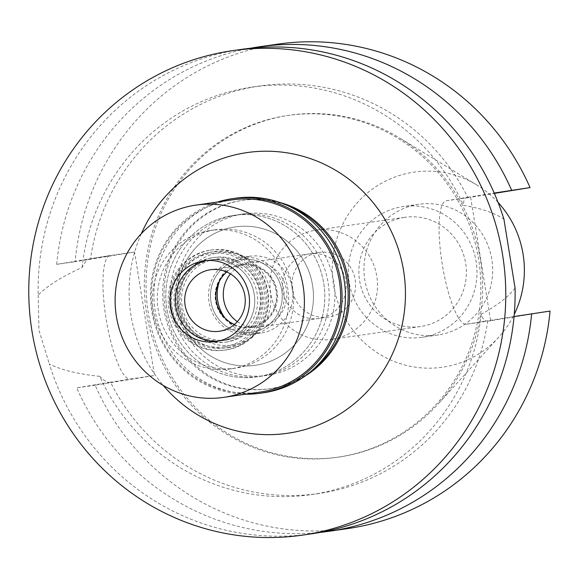 <?xml version="1.0" encoding="UTF-8"?>
<svg xmlns="http://www.w3.org/2000/svg" width="579" height="579" viewBox="0 0 579 579"><rect width="100%" height="100%" fill="white"/><g stroke="black" fill="none" stroke-linecap="round" stroke-linejoin="round"><path stroke-width="0.43" stroke-dasharray="2.9 2.17" d="M498.085 202.455A98.582 96.013 -98.2 0 0 476.872 185.012A98.582 96.013 -98.2 0 0 412.552 172.339A98.582 96.013 -98.2 0 0 333.547 285.092A98.582 96.013 -98.2 0 0 444.079 366.963A98.582 96.013 -98.2 0 0 498.859 337.072A98.582 96.013 -98.2 0 0 514.253 314.339M438.875 334.843A66.042 64.32 81.8 0 1 437.767 335.017A66.042 64.32 81.8 0 1 364.741 279.425A66.042 64.32 81.8 0 1 417.756 204.459A66.042 64.32 81.8 0 1 418.863 204.293A66.042 64.32 81.8 0 1 491.889 259.877A66.042 64.32 81.8 0 1 438.875 334.843M341.936 456.585A172.68 168.185 -98.2 0 0 437.898 404.236A172.68 168.185 -98.2 0 0 399.387 137.867A172.68 168.185 -98.2 0 0 289.623 115.228A172.68 168.185 -98.2 0 0 286.721 115.67A172.68 168.185 -98.2 0 0 148.094 311.683A172.68 168.185 -98.2 0 0 339.041 457.034A172.68 168.185 -98.2 0 0 341.936 456.585M340.199 456.838A172.68 168.185 81.8 0 1 337.296 457.287A172.68 168.185 81.8 0 1 146.357 311.936A172.68 168.185 81.8 0 1 284.977 115.923A172.68 168.185 81.8 0 1 287.879 115.482A172.68 168.185 81.8 0 1 478.819 260.825A172.68 168.185 81.8 0 1 340.199 456.838M550.05 311.068L490.645 320.744L470.64 197.265L494.357 193.4M277.573 44.156A244.743 238.374 -98.2 0 0 273.462 44.786A244.743 238.374 -98.2 0 0 75.125 261.701L134.538 252.017L154.535 375.503L95.122 385.18A244.743 238.374 -98.2 0 0 347.603 528.605M490.645 320.744L466.327 324.262A62.546 14.171 -99.3 0 1 442.298 264.545A62.546 14.171 -99.3 0 1 446.271 200.79A62.546 14.171 -99.3 0 1 446.329 200.783L470.64 197.265M515.071 288.045C508.319 296.918 497.021 305.647 481.171 314.223C482.683 319.007 484.58 321.244 486.852 320.918L514.058 316.554M481.171 314.223A205.892 200.537 81.8 0 1 314.578 494.097A205.892 200.537 81.8 0 1 311.118 494.632A205.892 200.537 81.8 0 1 99.776 376.357C77.477 373.991 60.665 369.851 49.316 363.923A244.743 238.374 -98.2 0 0 311.64 533.809M487.721 320.795A205.892 200.537 -98.2 0 1 322.062 493.019A205.892 200.537 -98.2 0 1 318.602 493.547A205.892 200.537 -98.2 0 1 110.567 382.234L109.699 382.357C107.347 382.697 104.039 380.692 99.776 376.357M110.567 382.234L76.71 387.843A244.743 238.374 81.8 0 0 320.39 532.369M95.122 385.18L76.71 387.843M134.538 252.017L110.22 255.534A62.546 14.171 80.7 0 0 110.162 255.542A62.546 14.171 80.7 0 0 106.189 319.304A62.546 14.171 80.7 0 0 130.224 379.013L154.535 375.503M241.609 49.36A244.743 238.374 -98.2 0 0 237.499 49.989A244.743 238.374 -98.2 0 0 38.178 295.116C47.073 285.932 61.729 276.719 82.138 267.484C84.831 262.092 87.349 259.226 89.702 258.878L56.713 264.357L75.125 261.701M446.271 200.79L467.716 197.309A205.892 200.537 -98.2 0 0 259.682 85.996A205.892 200.537 -98.2 0 0 256.222 86.524A205.892 200.537 -98.2 0 0 90.57 258.755M110.162 255.542L89.702 258.878L110.22 255.534M82.138 267.484A205.892 200.537 81.8 0 1 248.738 87.61A205.892 200.537 81.8 0 1 252.198 87.074A205.892 200.537 81.8 0 1 463.533 205.35C481.265 208.375 494.734 213.007 503.933 219.238M446.329 200.783L466.848 197.439C464.575 197.772 463.475 200.406 463.533 205.35M467.716 197.309L494.205 193.053M56.713 264.357A244.743 238.374 81.8 0 1 250.403 48.252M38.178 295.116L38.967 330.254L49.316 363.923M141.327 233.67A141.797 138.106 -98.2 0 0 163.264 385.44M279.78 202.455A95.18 92.698 -98.2 0 0 243.194 200.247A95.18 92.698 -98.2 0 0 241.602 200.493A95.18 92.698 -98.2 0 0 165.189 308.527A95.18 92.698 -98.2 0 0 270.436 388.647A95.18 92.698 -98.2 0 0 272.036 388.4A95.18 92.698 -98.2 0 0 304.894 376.162M312.921 369.728A95.18 92.698 81.8 0 1 270.639 388.603A95.18 92.698 81.8 0 1 269.04 388.842A95.18 92.698 81.8 0 1 163.799 308.73A95.18 92.698 81.8 0 1 240.205 200.696A95.18 92.698 81.8 0 1 241.805 200.45A95.18 92.698 81.8 0 1 289.305 206.356M268.468 375.178A81.581 79.461 -98.2 0 0 333.96 282.574A81.581 79.461 -98.2 0 0 243.752 213.904A81.581 79.461 -98.2 0 0 242.377 214.114A81.581 79.461 -98.2 0 0 176.885 306.718A81.581 79.461 -98.2 0 0 267.093 375.387A81.581 79.461 -98.2 0 0 268.468 375.178M232.273 215.576A81.581 79.461 81.8 0 1 233.641 215.366A81.581 79.461 81.8 0 1 323.849 284.036A81.581 79.461 81.8 0 1 258.357 376.639A81.581 79.461 81.8 0 1 256.982 376.849A81.581 79.461 81.8 0 1 166.774 308.18A81.581 79.461 81.8 0 1 232.273 215.576A81.581 79.461 -98.2 0 0 166.774 308.18A81.581 79.461 -98.2 0 0 256.982 376.849A81.581 79.461 -98.2 0 0 258.357 376.639A81.581 79.461 -98.2 0 0 323.849 284.036A81.581 79.461 -98.2 0 0 233.641 215.366A81.581 79.461 -98.2 0 0 232.273 215.576M256.49 365.132A69.929 68.105 -98.2 0 0 312.631 285.758A69.929 68.105 -98.2 0 0 235.306 226.903A69.929 68.105 -98.2 0 0 234.133 227.084A69.929 68.105 -98.2 0 0 177.999 306.457A69.929 68.105 -98.2 0 0 255.317 365.313A69.929 68.105 -98.2 0 0 256.49 365.132A69.929 68.105 81.8 0 1 255.317 365.313A69.929 68.105 81.8 0 1 177.999 306.457A69.929 68.105 81.8 0 1 234.133 227.084A69.929 68.105 81.8 0 1 235.306 226.903A69.929 68.105 81.8 0 1 312.631 285.758A69.929 68.105 81.8 0 1 256.49 365.132M214.266 229.957A69.929 68.105 81.8 0 1 215.439 229.776A69.929 68.105 81.8 0 1 292.757 288.632A69.929 68.105 81.8 0 1 236.623 368.005A69.929 68.105 81.8 0 1 235.45 368.186A69.929 68.105 81.8 0 1 158.125 309.331A69.929 68.105 81.8 0 1 214.266 229.957M232.896 344.997A46.617 45.408 -98.2 0 0 251.691 337.21A46.617 45.408 -98.2 0 0 270.379 292.482A46.617 45.408 -98.2 0 0 239.793 254.883A46.617 45.408 -98.2 0 0 217.993 252.965A46.617 45.408 -98.2 0 0 180.634 306.284A46.617 45.408 -98.2 0 0 232.896 344.997M240.473 259.609A36.817 35.862 81.8 0 1 257.691 261.129A36.817 35.862 81.8 0 1 281.85 290.824A36.817 35.862 81.8 0 1 267.085 326.151A36.817 35.862 81.8 0 1 252.249 332.303A36.817 35.862 81.8 0 1 210.966 301.724A36.817 35.862 81.8 0 1 240.473 259.609A36.817 35.862 -98.2 0 0 210.966 301.724A36.817 35.862 -98.2 0 0 252.249 332.303A36.817 35.862 -98.2 0 0 267.085 326.151A36.817 35.862 -98.2 0 0 281.85 290.824A36.817 35.862 -98.2 0 0 257.691 261.129A36.817 35.862 -98.2 0 0 240.473 259.609M252.567 334.307A38.851 37.838 -98.2 0 0 283.753 290.209A38.851 37.838 -98.2 0 0 240.799 257.51A38.851 37.838 -98.2 0 0 240.147 257.612A38.851 37.838 -98.2 0 0 208.961 301.702A38.851 37.838 -98.2 0 0 251.916 334.409A38.851 37.838 -98.2 0 0 252.567 334.307M219.557 280.974A38.851 37.838 81.8 0 1 248.861 256.352A38.851 37.838 81.8 0 1 249.513 256.251A38.851 37.838 81.8 0 1 292.475 288.95A38.851 37.838 81.8 0 1 261.281 333.048A38.851 37.838 81.8 0 1 260.63 333.142A38.851 37.838 81.8 0 1 224.898 317.914M237.332 321.627A32.634 31.78 -98.2 0 0 259.739 326.99A32.634 31.78 -98.2 0 0 260.289 326.911A32.634 31.78 -98.2 0 0 286.489 289.869A32.634 31.78 -98.2 0 0 250.403 262.403A32.634 31.78 -98.2 0 0 249.853 262.482A32.634 31.78 -98.2 0 0 230.435 273.889M328.966 317.024A32.67 31.823 81.8 0 1 328.416 317.104A32.67 31.823 81.8 0 1 292.294 289.601A32.67 31.823 81.8 0 1 318.522 252.516A32.67 31.823 81.8 0 1 319.065 252.437A32.67 31.823 81.8 0 1 355.195 279.932A32.67 31.823 81.8 0 1 328.966 317.024M332.563 339.222A55.164 53.731 -98.2 0 0 376.849 276.603A55.164 53.731 -98.2 0 0 315.852 230.174A55.164 53.731 -98.2 0 0 314.925 230.319A55.164 53.731 -98.2 0 0 270.639 292.931A55.164 53.731 -98.2 0 0 331.637 339.366A55.164 53.731 -98.2 0 0 332.563 339.222M403.809 217.465A55.164 53.731 81.8 0 1 404.735 217.32A55.164 53.731 81.8 0 1 465.733 263.756A55.164 53.731 81.8 0 1 421.447 326.375A55.164 53.731 81.8 0 1 420.52 326.52A55.164 53.731 81.8 0 1 359.523 280.084A55.164 53.731 81.8 0 1 403.809 217.465M423.191 337.108A66.042 64.32 -98.2 0 0 476.206 262.149A66.042 64.32 -98.2 0 0 403.179 206.558A66.042 64.32 -98.2 0 0 402.072 206.725A66.042 64.32 -98.2 0 0 349.05 281.691A66.042 64.32 -98.2 0 0 422.077 337.282A66.042 64.32 -98.2 0 0 423.191 337.108M229.06 347.516A48.564 47.297 81.8 0 1 174.619 307.181A48.564 47.297 81.8 0 1 213.535 251.648A48.564 47.297 81.8 0 1 236.239 253.645A48.564 47.297 81.8 0 1 268.106 292.815A48.564 47.297 81.8 0 1 248.637 339.403A48.564 47.297 81.8 0 1 229.06 347.516M251.452 327.403A31.852 31.027 81.8 0 1 250.917 327.482A31.852 31.027 81.8 0 1 215.692 300.675A31.852 31.027 81.8 0 1 241.262 264.509A31.852 31.027 81.8 0 1 241.798 264.429A31.852 31.027 81.8 0 1 277.023 291.244A31.852 31.027 81.8 0 1 251.452 327.403M241.088 264.538A31.852 31.027 -98.2 0 0 215.518 300.696A31.852 31.027 -98.2 0 0 250.743 327.511A31.852 31.027 -98.2 0 0 251.279 327.424A31.852 31.027 -98.2 0 0 276.849 291.266A31.852 31.027 -98.2 0 0 241.624 264.451A31.852 31.027 -98.2 0 0 241.088 264.538M226.787 271.978A31.078 30.267 81.8 0 1 241.219 265.305A31.078 30.267 81.8 0 1 241.74 265.225A31.078 30.267 81.8 0 1 276.103 291.382A31.078 30.267 81.8 0 1 251.156 326.657A31.078 30.267 81.8 0 1 250.635 326.744A31.078 30.267 81.8 0 1 234.379 324.501M220.823 340.865A40.791 39.727 81.8 0 0 221.511 340.756A40.791 39.727 81.8 0 0 254.253 294.458A40.791 39.727 81.8 0 0 209.149 260.123A40.791 39.727 81.8 0 0 208.462 260.224A40.791 39.727 81.8 0 0 206.551 260.586A40.791 39.727 81.8 0 1 208.462 260.224A40.791 39.727 81.8 0 1 254.203 294.103A40.791 39.727 81.8 0 1 221.511 340.756A40.791 39.727 81.8 0 1 218.196 341.154A40.791 39.727 81.8 0 0 220.823 340.865L215.598 341.617M210.206 252.27A48.419 47.16 -98.2 0 0 171.406 307.644A48.419 47.16 -98.2 0 0 225.694 347.856A48.419 47.16 -98.2 0 0 264.494 292.482A48.419 47.16 -98.2 0 0 210.206 252.27M224.471 340.329A40.791 39.727 81.8 0 1 223.784 340.438A40.791 39.727 81.8 0 1 178.679 306.103A40.791 39.727 81.8 0 1 211.429 259.797A40.791 39.727 81.8 0 1 212.117 259.696A40.791 39.727 81.8 0 1 257.221 294.031A40.791 39.727 81.8 0 1 224.471 340.329M214.78 259.312A40.791 39.727 -98.2 0 0 182.03 305.618A40.791 39.727 -98.2 0 0 227.134 339.953A40.791 39.727 -98.2 0 0 227.822 339.844A40.791 39.727 -98.2 0 0 260.564 293.546A40.791 39.727 -98.2 0 0 215.46 259.211A40.791 39.727 -98.2 0 0 214.78 259.312M262.714 376.01A81.581 79.461 81.8 0 1 261.346 376.22A81.581 79.461 81.8 0 1 171.138 307.55A81.581 79.461 81.8 0 1 236.63 214.947A81.581 79.461 81.8 0 1 237.998 214.737A81.581 79.461 81.8 0 1 328.206 283.406A81.581 79.461 81.8 0 1 262.714 376.01M209.381 230.659A69.929 68.105 -98.2 0 0 153.247 310.033A69.929 68.105 -98.2 0 0 230.572 368.895A69.929 68.105 -98.2 0 0 231.745 368.714A69.929 68.105 -98.2 0 0 287.879 289.341A69.929 68.105 -98.2 0 0 210.561 230.478A69.929 68.105 -98.2 0 0 209.381 230.659M227.395 341.871A42.73 41.623 81.8 0 1 226.678 341.979A42.73 41.623 81.8 0 1 179.425 306.009A42.73 41.623 81.8 0 1 213.731 257.503A42.73 41.623 81.8 0 1 214.447 257.394A42.73 41.623 81.8 0 1 261.701 293.365A42.73 41.623 81.8 0 1 227.395 341.871M211.986 257.756A42.73 41.623 -98.2 0 0 177.681 306.262A42.73 41.623 -98.2 0 0 224.934 342.232A42.73 41.623 -98.2 0 0 225.651 342.124A42.73 41.623 -98.2 0 0 259.957 293.611A42.73 41.623 -98.2 0 0 212.71 257.648A42.73 41.623 -98.2 0 0 211.986 257.756M226.896 349.788A50.503 49.186 81.8 0 1 226.049 349.919A50.503 49.186 81.8 0 1 170.204 307.413A50.503 49.186 81.8 0 1 210.749 250.085A50.503 49.186 81.8 0 1 211.596 249.954A50.503 49.186 81.8 0 1 267.44 292.467A50.503 49.186 81.8 0 1 226.896 349.788M209.352 250.287A50.503 49.186 -98.2 0 0 168.807 307.615A50.503 49.186 -98.2 0 0 224.652 350.121A50.503 49.186 -98.2 0 0 225.499 349.991A50.503 49.186 -98.2 0 0 266.043 292.663A50.503 49.186 -98.2 0 0 210.199 250.157A50.503 49.186 -98.2 0 0 209.352 250.287M224.956 346.604A47.073 45.842 81.8 0 1 172.18 307.514A47.073 45.842 81.8 0 1 209.902 253.674A47.073 45.842 81.8 0 1 262.678 292.771A47.073 45.842 81.8 0 1 224.956 346.604M232.114 199.885A97.12 94.594 -98.2 0 0 230.485 200.139A97.12 94.594 -98.2 0 0 152.516 310.38A97.12 94.594 -98.2 0 0 259.906 392.128M245.619 394.19A98.285 95.73 81.8 0 1 151.532 309.664A98.285 95.73 81.8 0 1 217.827 201.948M235.61 198.206A98.285 95.73 -98.2 0 0 233.959 198.459A98.285 95.73 -98.2 0 0 155.056 310.026A98.285 95.73 -98.2 0 0 263.734 392.75M466.327 324.262L486.852 320.918M109.699 382.357L130.224 379.013M309.106 253.877A32.67 31.823 81.8 0 1 309.656 253.797A32.67 31.823 81.8 0 1 345.786 281.293A32.67 31.823 81.8 0 1 319.557 318.385A32.67 31.823 81.8 0 1 319.007 318.464A32.67 31.823 81.8 0 1 282.878 290.962A32.67 31.823 81.8 0 1 309.106 253.877M476.872 185.012L399.387 137.867M498.859 337.072L437.898 404.236M339.041 457.034L337.296 457.287M289.623 115.228L287.879 115.482M318.602 493.547L311.118 494.632M259.682 85.996L252.198 87.074M270.436 388.647L269.04 388.842M243.194 200.247L241.805 200.45M243.752 213.904L237.998 214.737M267.093 375.387L261.346 376.22M210.561 230.478L215.439 229.776M230.572 368.895L235.45 368.186M236.239 253.645L239.793 254.883M248.637 339.403L251.691 337.21M249.513 256.251L240.799 257.51M260.63 333.142L251.916 334.409M309.664 253.834L250.403 262.403M319 318.428L259.739 326.99M328.416 317.104L319.007 318.464M319.065 252.437L309.656 253.797M404.735 217.32L315.852 230.174M420.52 326.52L331.637 339.366M418.863 204.293L403.179 206.558M437.767 335.017L422.077 337.282M250.635 326.744L219.434 331.253M241.74 265.225L210.539 269.734M227.134 339.953L223.784 340.438M215.46 259.211L212.117 259.696M226.678 341.979L224.934 342.232M214.447 257.394L212.71 257.648M226.049 349.919L224.652 350.121M211.596 249.954L210.199 250.157M209.149 260.123L203.924 260.876"/><path stroke-width="0.87" d="M514.253 314.339A98.582 96.013 -98.2 0 0 498.085 202.455M250.403 48.252A244.743 238.374 81.8 0 1 255.042 47.449A244.743 238.374 81.8 0 1 259.153 46.819L277.573 44.156A244.743 238.374 -98.2 0 1 530.053 187.589L494.357 193.4M531.638 313.731A244.743 238.374 81.8 0 1 333.301 530.639A244.743 238.374 81.8 0 1 329.19 531.269L347.603 528.605A244.743 238.374 -98.2 0 0 351.721 527.976A244.743 238.374 -98.2 0 0 550.05 311.068L514.058 316.554M329.19 531.269A244.743 238.374 81.8 0 1 320.39 532.369M494.205 193.053L530.053 187.589M259.153 46.819A244.743 238.374 81.8 0 1 511.633 190.245M302.289 535.155L311.64 533.809A244.743 238.374 -98.2 0 0 315.758 533.172A244.743 238.374 -98.2 0 0 515.071 288.045L503.933 219.238A244.743 238.374 -98.2 0 0 241.609 49.36L232.259 50.706A244.743 238.374 81.8 0 1 502.883 256.714A244.743 238.374 81.8 0 1 306.4 534.526A244.743 238.374 81.8 0 1 302.289 535.155A244.743 238.374 81.8 0 1 31.664 329.154A244.743 238.374 81.8 0 1 228.14 51.343A244.743 238.374 81.8 0 1 232.259 50.706M163.264 385.44A141.797 138.106 -98.2 0 0 289.941 432.904A141.797 138.106 -98.2 0 0 403.585 270.726A141.797 138.106 -98.2 0 0 244.606 152.965A141.797 138.106 -98.2 0 0 141.327 233.67M304.894 376.162A95.18 92.698 -98.2 0 0 348.565 281.184A95.18 92.698 -98.2 0 0 279.78 202.455M289.305 206.356A95.18 92.698 81.8 0 1 347.168 281.387A95.18 92.698 81.8 0 1 312.921 369.728M224.898 317.914A38.851 37.838 81.8 0 1 219.557 280.974M230.435 273.889A32.634 31.78 -98.2 0 0 237.332 321.627M234.379 324.501A31.078 30.267 81.8 0 1 226.787 271.978M210.018 269.814A31.078 30.267 -98.2 0 0 185.07 305.09A31.078 30.267 -98.2 0 0 219.434 331.253A31.078 30.267 -98.2 0 0 219.955 331.174A31.078 30.267 -98.2 0 0 244.903 295.891A31.078 30.267 -98.2 0 0 210.539 269.734A31.078 30.267 -98.2 0 0 210.018 269.814M218.196 341.154A40.791 39.727 81.8 0 1 175.669 306.175A40.791 39.727 81.8 0 1 206.551 260.586A40.791 39.727 81.8 0 0 175.669 306.175A40.791 39.727 81.8 0 0 218.196 341.154M216.278 341.516A40.791 39.727 -98.2 0 0 249.028 295.21A40.791 39.727 -98.2 0 0 203.924 260.876A40.791 39.727 -98.2 0 0 203.236 260.984A40.791 39.727 -98.2 0 0 170.494 307.283A40.791 39.727 -98.2 0 0 215.598 341.617A40.791 39.727 -98.2 0 0 216.278 341.516M225.289 397.122A97.12 94.594 81.8 0 1 223.653 397.368A97.12 94.594 81.8 0 1 116.263 315.62A97.12 94.594 81.8 0 1 194.233 205.379A97.12 94.594 81.8 0 1 195.861 205.125A97.12 94.594 81.8 0 1 303.251 286.873A97.12 94.594 81.8 0 1 225.289 397.122M223.653 397.368L259.906 392.128A97.12 94.594 -98.2 0 0 261.534 391.874A97.12 94.594 -98.2 0 0 339.504 281.633A97.12 94.594 -98.2 0 0 232.114 199.885L195.861 205.125M217.827 201.948A98.285 95.73 81.8 0 1 230.558 198.952A98.285 95.73 81.8 0 1 232.208 198.698A98.285 95.73 81.8 0 1 340.886 281.423A98.285 95.73 81.8 0 1 261.983 392.989A98.285 95.73 81.8 0 1 260.333 393.242A98.285 95.73 81.8 0 1 245.619 394.19M260.333 393.242L263.734 392.75A98.285 95.73 -98.2 0 0 265.385 392.497A98.285 95.73 -98.2 0 0 344.288 280.931A98.285 95.73 -98.2 0 0 235.61 198.206L232.208 198.698"/></g></svg>
